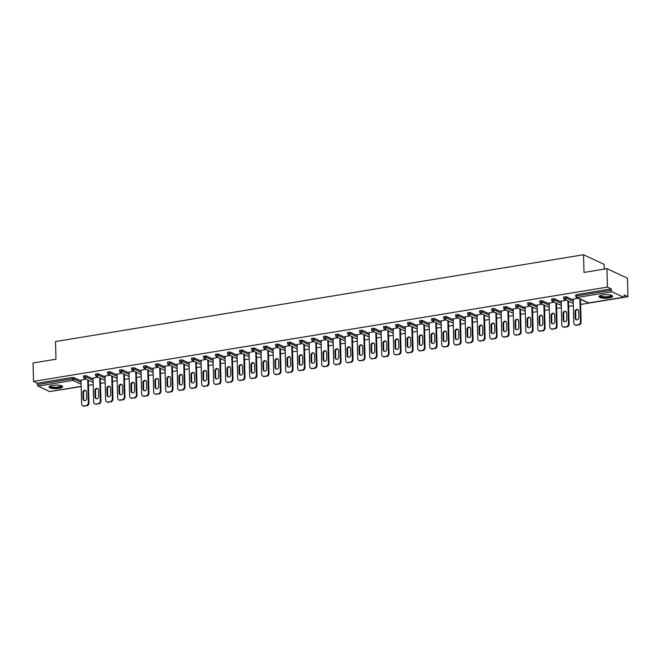 <?xml version="1.0" encoding="UTF-8"?>
<svg xmlns="http://www.w3.org/2000/svg" width="661" height="661" viewBox="0 0 661 661"><rect width="100%" height="100%" fill="white"/><g stroke="black" fill="none" stroke-linecap="round" stroke-linejoin="round"><path stroke-width="0.99" d="M59.003 388.362A6.808 1.785 178.5 0 0 62.597 386.693A6.808 1.785 178.5 0 0 52.591 385.371A6.808 1.785 178.5 0 0 48.988 387.049A6.808 1.785 178.5 0 0 59.003 388.362M609.029 297.954A6.808 1.785 178.5 0 0 612.623 296.277A6.808 1.785 178.5 0 0 602.617 294.963A6.808 1.785 178.5 0 0 599.023 296.632A6.808 1.785 178.5 0 0 609.029 297.954M604.195 269.11L604.071 264.342L583.539 254.749L55.516 341.547L55.978 359.22L33.05 362.988L33.529 381.422L607.418 287.089L606.93 268.655L627.471 278.248L627.95 296.682L624.108 294.889L624.149 296.235A1.305 0.587 80.7 0 1 623.744 297.243L588.885 302.969A1.305 0.587 80.7 0 0 589.042 302.887M53.855 390.915L81.179 386.561M88.483 385.355L93.184 384.586M100.48 383.388L105.19 382.612M112.486 381.414L117.187 380.637M124.491 379.439L129.192 378.662M136.496 377.464L141.198 376.696M148.502 375.489L153.203 374.721M160.499 373.523L165.209 372.746M172.504 371.548L177.214 370.771M184.51 369.573L189.211 368.797M196.515 367.599L201.217 366.83M208.521 365.624L213.222 364.855M220.526 363.657L225.227 362.881M232.523 361.683L237.233 360.906M244.529 359.708L249.238 358.931M256.534 357.733L261.235 356.965M268.54 355.758L273.241 354.99M280.545 353.792L285.246 353.015M292.55 351.817L297.252 351.041M304.547 349.843L309.257 349.066M316.553 347.868L321.254 347.099M328.558 345.893L333.26 345.125M340.564 343.918L345.265 343.15M352.569 341.952L357.271 341.175M364.575 339.977L369.276 339.2M376.572 338.002L381.281 337.226M388.577 336.028L393.278 335.259M400.583 334.053L405.284 333.284M412.588 332.086L417.289 331.31M424.593 330.112L429.295 329.335M436.591 328.137L441.3 327.36M448.596 326.162L453.306 325.394M460.601 324.187L465.303 323.419M472.607 322.221L477.308 321.444M484.612 320.246L489.314 319.47M496.618 318.272L501.319 317.495M508.615 316.297L513.324 315.528M520.62 314.322L525.33 313.554M532.626 312.356L537.327 311.579M544.631 310.381L549.332 309.604M556.636 308.406L561.338 307.629M568.642 306.431L573.343 305.663M580.639 304.457L627.95 296.682M575.855 295.095L576.4 294.616L576.433 295.963L611.293 290.237A1.305 0.587 80.7 0 0 611.937 291.782L623.563 297.21A1.305 0.587 80.7 0 0 623.744 297.243M576.4 294.616L611.251 288.89L607.418 287.089M611.293 290.237L611.251 288.89M50.021 391.486A1.305 0.587 -99.3 0 1 49.856 391.568A1.305 0.587 -99.3 0 1 49.682 391.543L38.057 386.115A1.305 0.587 -99.3 0 1 37.404 384.562L37.371 383.215L33.529 381.422M583.539 254.749L584.002 272.431L606.93 268.655M578.119 298.194L573.17 299.21M37.371 383.215L72.231 377.489L73.999 377.588L81.03 380.868M83.699 375.993L86.004 375.613L93.036 378.893M95.696 374.019L98.01 373.639L105.041 376.919M107.702 372.044L110.015 371.664L117.038 374.952M119.707 370.069L122.021 369.697L129.044 372.978M131.713 368.103L134.018 367.723L141.049 371.003M143.718 366.128L146.023 365.748L153.055 369.028M155.723 364.153L158.029 363.773L165.06 367.053M167.72 362.178L170.034 361.798L177.065 365.087M179.726 360.204L182.039 359.824L189.063 363.112M191.731 358.237L194.037 357.857L201.068 361.137M203.737 356.262L206.042 355.882L213.073 359.163M215.742 354.288L218.047 353.908L225.079 357.188M227.748 352.313L230.053 351.933L237.084 355.221M239.745 350.338L242.058 349.958L249.081 353.247M251.75 348.372L254.064 347.992L261.087 351.272M263.756 346.397L266.061 346.017L273.092 349.297M275.761 344.422L278.066 344.042L285.098 347.322M287.766 342.448L290.072 342.067L297.103 345.356M299.772 340.473L302.077 340.093L309.108 343.381M311.769 338.506L314.082 338.126L321.106 341.406M323.774 336.532L326.088 336.152L333.111 339.432M335.78 334.557L338.085 334.177L345.116 337.457M347.785 332.582L350.09 332.202L357.122 335.482M359.791 330.607L362.096 330.227L369.127 333.516M371.788 328.633L374.101 328.261L381.133 331.541M383.793 326.666L386.107 326.286L393.13 329.566M395.799 324.691L398.112 324.311L405.135 327.592M407.804 322.717L410.109 322.337L417.141 325.617M419.809 320.742L422.115 320.362L429.146 323.65M431.815 318.767L434.12 318.395L441.151 321.676M443.812 316.801L446.125 316.421L453.157 319.701M455.817 314.826L458.131 314.446L465.154 317.726M467.823 312.851L470.128 312.471L477.159 315.751M479.828 310.877L482.133 310.496L489.165 313.785M491.834 308.902L494.139 308.522L501.17 311.81M503.839 306.935L506.144 306.555L513.176 309.835M515.836 304.961L518.15 304.581L525.173 307.861M527.842 302.986L530.155 302.606L537.178 305.886M539.847 301.011L542.152 300.631L549.184 303.92M551.852 299.036L554.158 298.656L561.189 301.945M563.858 297.07L566.163 296.69L573.194 299.97M566.122 300.168L561.172 301.176M554.116 302.143L549.167 303.151M542.111 304.118L537.162 305.126M530.105 306.093L525.156 307.101M518.1 308.059L513.151 309.075M506.095 310.034L501.145 311.05M494.098 312.009L489.148 313.017M482.092 313.983L477.143 314.991M470.087 315.958L465.137 316.966M458.081 317.924L453.132 318.941M446.076 319.899L441.127 320.916M434.07 321.874L429.121 322.882M422.073 323.849L417.124 324.857M410.068 325.823L405.119 326.831M398.062 327.79L393.113 328.806M386.057 329.765L381.108 330.781M374.052 331.739L369.102 332.747M362.054 333.714L357.105 334.722M350.049 335.689L345.1 336.697M338.044 337.655L333.094 338.672M326.038 339.63L321.089 340.646M314.033 341.605L309.084 342.613M302.027 343.58L297.078 344.588M290.03 345.554L285.081 346.562M278.025 347.521L273.076 348.537M266.019 349.495L261.07 350.512M254.014 351.47L249.065 352.478M242.009 353.445L237.059 354.453M230.003 355.42L225.054 356.428M218.006 357.394L213.057 358.402M206.001 359.361L201.051 360.377M193.995 361.336L189.046 362.352M181.99 363.31L177.041 364.318M169.984 365.285L165.035 366.293M157.979 367.26L153.03 368.268M145.982 369.226L141.033 370.243M133.976 371.201L129.027 372.217M121.971 373.176L117.022 374.184M109.966 375.151L105.016 376.159M97.96 377.125L93.011 378.133M85.963 379.092L81.014 380.108M578.243 324.716L576.169 325.063L578.243 324.716A2.619 2.239 -65 0 0 580.49 321.816L579.887 299.02M576.169 325.063A2.619 2.239 -65 0 1 573.789 322.915L573.17 299.012M578.656 311A2.049 1.752 -65 0 0 575.045 311.595L575.21 318.156A2.049 1.752 -65 0 0 578.829 317.561L578.656 311M580.49 321.816L581.102 322.105L580.507 299.309M581.102 322.105A2.619 2.239 115 0 1 578.862 325.005M576.78 325.352A2.619 2.239 115 0 1 575.607 325.195L574.996 324.906M578.011 309.621A2.049 1.752 -65 0 0 575.657 311.885L575.83 318.445A2.049 1.752 -65 0 0 576.483 319.825M566.246 326.691L564.163 327.038L566.246 326.691A2.619 2.239 -65 0 0 568.485 323.791L567.89 300.995M564.163 327.038A2.619 2.239 -65 0 1 561.792 324.89L561.164 300.986M566.659 312.975A2.049 1.752 -65 0 0 563.04 313.57L563.213 320.131A2.049 1.752 -65 0 0 566.824 319.536L566.659 312.975M568.485 323.791L569.096 324.072L568.501 301.284M569.096 324.072A2.619 2.239 115 0 1 566.857 326.98M564.783 327.319A2.619 2.239 115 0 1 563.61 327.17L562.99 326.881M566.006 311.587A2.049 1.752 -65 0 0 563.651 313.851L563.825 320.42A2.049 1.752 -65 0 0 564.477 321.8M554.24 328.666L552.158 329.004L554.24 328.666A2.619 2.239 -65 0 0 556.479 325.757L555.884 302.969M552.158 329.004A2.619 2.239 -65 0 1 549.787 326.865L549.159 302.953M554.653 314.942A2.049 1.752 -65 0 0 551.034 315.537L551.208 322.105A2.049 1.752 -65 0 0 554.827 321.51L554.653 314.942M556.479 325.757L557.099 326.047L556.496 303.259M557.099 326.047A2.619 2.239 115 0 1 554.852 328.955M552.778 329.294A2.619 2.239 115 0 1 551.605 329.145L550.985 328.856M554.001 313.562A2.049 1.752 -65 0 0 551.654 315.826L551.819 322.394A2.049 1.752 -65 0 0 552.472 323.774M542.235 330.64L540.153 330.979L542.235 330.64A2.619 2.239 -65 0 0 544.474 327.732L543.879 304.944M540.153 330.979A2.619 2.239 -65 0 1 537.781 328.831L537.153 304.928M542.648 316.916A2.049 1.752 -65 0 0 539.029 317.511L539.202 324.08A2.049 1.752 -65 0 0 542.821 323.485L542.648 316.916M544.474 327.732L545.094 328.021L544.499 305.233M545.094 328.021A2.619 2.239 115 0 1 542.846 330.93M540.772 331.268A2.619 2.239 115 0 1 539.599 331.111L538.979 330.83M541.995 315.537A2.049 1.752 -65 0 0 539.649 317.801L539.822 324.369A2.049 1.752 -65 0 0 540.467 325.749M530.229 332.615L528.156 332.954L530.229 332.615A2.619 2.239 -65 0 0 532.469 329.707L531.874 306.919M528.156 332.954A2.619 2.239 -65 0 1 525.776 330.806L525.148 306.902M530.643 318.891A2.049 1.752 -65 0 0 527.024 319.486L527.197 326.055A2.049 1.752 -65 0 0 530.816 325.46L530.643 318.891M532.469 329.707L533.088 329.996L532.493 307.2M533.088 329.996A2.619 2.239 115 0 1 530.849 332.896M528.767 333.243A2.619 2.239 115 0 1 527.594 333.086L526.982 332.797M529.998 317.511A2.049 1.752 -65 0 0 527.643 319.775L527.817 326.336A2.049 1.752 -65 0 0 528.461 327.724M518.224 334.582L516.15 334.929L518.224 334.582A2.619 2.239 -65 0 0 520.471 331.682L519.868 308.885M516.15 334.929A2.619 2.239 -65 0 1 513.771 332.78L513.151 308.877M518.637 320.866A2.049 1.752 -65 0 0 515.026 321.461L515.192 328.021A2.049 1.752 -65 0 0 518.811 327.426L518.637 320.866M520.471 331.682L521.083 331.971L520.488 309.174M521.083 331.971A2.619 2.239 115 0 1 518.844 334.871M516.762 335.218A2.619 2.239 115 0 1 515.588 335.061L514.977 334.772M517.993 319.486A2.049 1.752 -65 0 0 515.638 321.75L515.811 328.31A2.049 1.752 -65 0 0 516.456 329.69M611.607 295.376A5.891 1.545 -1.5 0 1 611.689 295.69A5.891 1.545 -1.5 0 1 605.608 297.334A5.891 1.545 -1.5 0 1 599.924 295.88A5.891 1.545 -1.5 0 1 599.99 295.682M611.243 295.277A5.453 1.429 178.5 0 0 611.243 295.244A5.453 1.429 178.5 0 1 605.773 296.797A5.453 1.429 178.5 0 1 600.345 295.533M599.155 296.268A6.759 1.776 178.5 0 0 605.856 297.557A6.759 1.776 178.5 0 0 612.474 295.913M61.58 385.784A5.891 1.545 -1.5 0 1 61.663 386.107A5.891 1.545 -1.5 0 1 55.582 387.743A5.891 1.545 -1.5 0 1 49.897 386.288A5.891 1.545 -1.5 0 1 49.963 386.09M50.319 385.941A5.453 1.429 178.5 0 0 55.747 387.206A5.453 1.429 178.5 0 0 61.217 385.685A5.453 1.429 178.5 0 0 61.217 385.66M49.129 386.677A6.759 1.776 178.5 0 0 55.821 387.966A6.759 1.776 178.5 0 0 62.44 386.33M506.219 336.556L504.145 336.903L506.219 336.556A2.619 2.239 -65 0 0 508.466 333.656L507.871 310.86M504.145 336.903A2.619 2.239 -65 0 1 501.773 334.755L501.145 310.852M506.632 322.841A2.049 1.752 -65 0 0 503.021 323.436L503.195 329.996A2.049 1.752 -65 0 0 506.805 329.401L506.632 322.841M508.466 333.656L509.077 333.945L508.483 311.149M509.077 333.945A2.619 2.239 115 0 1 506.838 336.846M504.756 337.184A2.619 2.239 115 0 1 503.583 337.036L502.971 336.746M505.987 321.461A2.049 1.752 -65 0 0 503.632 323.716L503.806 330.285A2.049 1.752 -65 0 0 504.459 331.665M494.221 338.531L492.139 338.87L494.221 338.531A2.619 2.239 -65 0 0 496.461 335.623L495.866 312.835M492.139 338.87A2.619 2.239 -65 0 1 489.768 336.73L489.14 312.827M494.635 324.807A2.049 1.752 -65 0 0 491.016 325.402L491.189 331.971A2.049 1.752 -65 0 0 494.8 331.376L494.635 324.807M496.461 335.623L497.08 335.912L496.477 313.124M497.08 335.912A2.619 2.239 115 0 1 494.833 338.82M492.759 339.159A2.619 2.239 115 0 1 491.586 339.01L490.966 338.721M493.982 323.427A2.049 1.752 -65 0 0 491.627 325.691L491.801 332.26A2.049 1.752 -65 0 0 492.453 333.64M482.216 340.506L480.134 340.845L482.216 340.506A2.619 2.239 -65 0 0 484.455 337.597L483.86 314.81M480.134 340.845A2.619 2.239 -65 0 1 477.763 338.696L477.135 314.793M482.629 326.782A2.049 1.752 -65 0 0 479.01 327.377L479.184 333.945A2.049 1.752 -65 0 0 482.803 333.351L482.629 326.782M484.455 337.597L485.075 337.887L484.472 315.099M485.075 337.887A2.619 2.239 115 0 1 482.827 340.795M480.754 341.134A2.619 2.239 115 0 1 479.58 340.977L478.961 340.696M481.976 325.402A2.049 1.752 -65 0 0 479.63 327.666L479.795 334.235A2.049 1.752 -65 0 0 480.448 335.614M470.211 342.481L468.128 342.819L470.211 342.481A2.619 2.239 -65 0 0 472.45 339.572L471.855 316.784M468.128 342.819A2.619 2.239 -65 0 1 465.757 340.671L465.129 316.768M470.624 328.757A2.049 1.752 -65 0 0 467.005 329.352L467.178 335.92A2.049 1.752 -65 0 0 470.797 335.325L470.624 328.757M472.45 339.572L473.069 339.861L472.475 317.065M473.069 339.861A2.619 2.239 115 0 1 470.822 342.762M468.748 343.109A2.619 2.239 115 0 1 467.575 342.952L466.955 342.662M469.971 327.377A2.049 1.752 -65 0 0 467.624 329.641L467.798 336.201A2.049 1.752 -65 0 0 468.442 337.589M458.205 344.447L456.131 344.794L458.205 344.447A2.619 2.239 -65 0 0 460.444 341.547L459.849 318.751M456.131 344.794A2.619 2.239 -65 0 1 453.752 342.646L453.124 318.742M458.618 330.731A2.049 1.752 -65 0 0 454.999 331.326L455.173 337.887A2.049 1.752 -65 0 0 458.792 337.3L458.618 330.731M460.444 341.547L461.064 341.836L460.469 319.04M461.064 341.836A2.619 2.239 115 0 1 458.825 344.736M456.743 345.083A2.619 2.239 115 0 1 455.569 344.926L454.958 344.637M457.974 329.352A2.049 1.752 -65 0 0 455.619 331.615L455.793 338.176A2.049 1.752 -65 0 0 456.437 339.556M446.2 346.422L444.126 346.769L446.2 346.422A2.619 2.239 -65 0 0 448.447 343.522L447.844 320.725M444.126 346.769A2.619 2.239 -65 0 1 441.746 344.621L441.127 320.717M446.613 332.706A2.049 1.752 -65 0 0 443.002 333.301L443.167 339.861A2.049 1.752 -65 0 0 446.786 339.267L446.613 332.706M448.447 343.522L449.059 343.811L448.464 321.015M449.059 343.811A2.619 2.239 115 0 1 446.819 346.711M444.737 347.05A2.619 2.239 115 0 1 443.564 346.901L442.953 346.612M445.968 331.326A2.049 1.752 -65 0 0 443.614 333.582L443.787 340.151A2.049 1.752 -65 0 0 444.44 341.53M434.194 348.397L432.12 348.735L434.194 348.397A2.619 2.239 -65 0 0 436.442 345.496L435.847 322.7M432.12 348.735A2.619 2.239 -65 0 1 429.749 346.595L429.121 322.692M434.608 334.681A2.049 1.752 -65 0 0 430.997 335.267L431.17 341.836A2.049 1.752 -65 0 0 434.781 341.241L434.608 334.681M436.442 345.496L437.053 345.777L436.458 322.989M437.053 345.777A2.619 2.239 115 0 1 434.814 348.686M432.74 349.025A2.619 2.239 115 0 1 431.559 348.876L430.947 348.587M433.963 333.293A2.049 1.752 -65 0 0 431.608 335.557L431.782 342.125A2.049 1.752 -65 0 0 432.434 343.505M422.197 350.371L420.115 350.71L422.197 350.371A2.619 2.239 -65 0 0 424.436 347.463L423.841 324.675M420.115 350.71A2.619 2.239 -65 0 1 417.744 348.57L417.116 324.658M422.61 336.647A2.049 1.752 -65 0 0 418.991 337.242L419.165 343.811A2.049 1.752 -65 0 0 422.776 343.216L422.61 336.647M424.436 347.463L425.056 347.752L424.453 324.964M425.056 347.752A2.619 2.239 115 0 1 422.809 350.661M420.735 350.999A2.619 2.239 115 0 1 419.561 350.842L418.942 350.561M421.958 335.267A2.049 1.752 -65 0 0 419.611 337.531L419.776 344.1A2.049 1.752 -65 0 0 420.429 345.48M410.192 352.346L408.11 352.685L410.192 352.346A2.619 2.239 -65 0 0 412.431 349.438L411.836 326.65M408.11 352.685A2.619 2.239 -65 0 1 405.738 350.537L405.11 326.633M410.605 338.622A2.049 1.752 -65 0 0 406.986 339.217L407.159 345.786A2.049 1.752 -65 0 0 410.778 345.191L410.605 338.622M412.431 349.438L413.051 349.727L412.447 326.931M413.051 349.727A2.619 2.239 115 0 1 410.803 352.635M408.729 352.974A2.619 2.239 115 0 1 407.556 352.817L406.936 352.528M409.952 337.242A2.049 1.752 -65 0 0 407.606 339.506L407.771 346.075A2.049 1.752 -65 0 0 408.424 347.455M398.186 354.313L396.113 354.66L398.186 354.313A2.619 2.239 -65 0 0 400.426 351.412L399.831 328.616M396.113 354.66A2.619 2.239 -65 0 1 393.733 352.511L393.105 328.608M398.6 340.597A2.049 1.752 -65 0 0 394.981 341.192L395.154 347.76A2.049 1.752 -65 0 0 398.773 347.165L398.6 340.597M400.426 351.412L401.045 351.702L400.45 328.905M401.045 351.702A2.619 2.239 115 0 1 398.806 354.602M396.724 354.949A2.619 2.239 115 0 1 395.551 354.792L394.931 354.503M397.947 339.217A2.049 1.752 -65 0 0 395.6 341.481L395.774 348.041A2.049 1.752 -65 0 0 396.418 349.429M386.181 356.287L384.107 356.634L386.181 356.287A2.619 2.239 -65 0 0 388.428 353.387L387.825 330.591M384.107 356.634A2.619 2.239 -65 0 1 381.728 354.486L381.108 330.583M386.594 342.572A2.049 1.752 -65 0 0 382.975 343.166L383.149 349.727A2.049 1.752 -65 0 0 386.768 349.132L386.594 342.572M388.428 353.387L389.04 353.676L388.445 330.88M389.04 353.676A2.619 2.239 115 0 1 386.801 356.576M384.719 356.915A2.619 2.239 115 0 1 383.545 356.766L382.934 356.477M385.95 341.192A2.049 1.752 -65 0 0 383.595 343.456L383.768 350.016A2.049 1.752 -65 0 0 384.413 351.396M374.176 358.262L372.102 358.601L374.176 358.262A2.619 2.239 -65 0 0 376.423 355.362L375.82 332.566M372.102 358.601A2.619 2.239 -65 0 1 369.722 356.461L369.102 332.557M374.589 344.546A2.049 1.752 -65 0 0 370.978 345.141L371.143 351.702A2.049 1.752 -65 0 0 374.762 351.107L374.589 344.546M376.423 355.362L377.034 355.643L376.44 332.855M377.034 355.643A2.619 2.239 115 0 1 374.795 358.551M372.713 358.89A2.619 2.239 115 0 1 371.54 358.741L370.928 358.452M373.944 343.158A2.049 1.752 -65 0 0 371.589 345.422L371.763 351.991A2.049 1.752 -65 0 0 372.416 353.371M362.17 360.237L360.096 360.575L362.17 360.237A2.619 2.239 -65 0 0 364.418 357.328L363.823 334.54M360.096 360.575A2.619 2.239 -65 0 1 357.725 358.436L357.097 334.524M362.592 346.513A2.049 1.752 -65 0 0 358.973 347.108L359.146 353.676A2.049 1.752 -65 0 0 362.757 353.081L362.592 346.513M364.418 357.328L365.029 357.618L364.434 334.83M365.029 357.618A2.619 2.239 115 0 1 362.79 360.526M360.716 360.865A2.619 2.239 115 0 1 359.543 360.708L358.923 360.427M361.939 345.133A2.049 1.752 -65 0 0 359.584 347.397L359.758 353.966A2.049 1.752 -65 0 0 360.41 355.345M350.173 362.211L348.091 362.55L350.173 362.211A2.619 2.239 -65 0 0 352.412 359.303L351.817 336.515M348.091 362.55A2.619 2.239 -65 0 1 345.72 360.402L345.092 336.499M350.586 348.487A2.049 1.752 -65 0 0 346.967 349.082L347.141 355.651A2.049 1.752 -65 0 0 350.76 355.056L350.586 348.487M352.412 359.303L353.032 359.592L352.429 336.796M353.032 359.592A2.619 2.239 115 0 1 350.784 362.501M348.711 362.839A2.619 2.239 115 0 1 347.537 362.682L346.918 362.393M349.933 347.108A2.049 1.752 -65 0 0 347.587 349.372L347.752 355.94A2.049 1.752 -65 0 0 348.405 357.32M338.168 364.186L336.085 364.525L338.168 364.186A2.619 2.239 -65 0 0 340.407 361.278L339.812 338.482M336.085 364.525A2.619 2.239 -65 0 1 333.714 362.377L333.086 338.473M338.581 350.462A2.049 1.752 -65 0 0 334.962 351.057L335.135 357.626A2.049 1.752 -65 0 0 338.754 357.031L338.581 350.462M340.407 361.278L341.026 361.567L340.432 338.771M341.026 361.567A2.619 2.239 115 0 1 338.779 364.467M336.705 364.814A2.619 2.239 115 0 1 335.532 364.657L334.912 364.368M337.928 349.082A2.049 1.752 -65 0 0 335.581 351.346L335.755 357.907A2.049 1.752 -65 0 0 336.399 359.295M326.162 366.153L324.088 366.5L326.162 366.153A2.619 2.239 -65 0 0 328.401 363.253L327.806 340.456M324.088 366.5A2.619 2.239 -65 0 1 321.709 364.351L321.081 340.448M326.575 352.437A2.049 1.752 -65 0 0 322.956 353.032L323.13 359.592A2.049 1.752 -65 0 0 326.749 358.997L326.575 352.437M328.401 363.253L329.021 363.542L328.426 340.745M329.021 363.542A2.619 2.239 115 0 1 326.782 366.442M324.7 366.781A2.619 2.239 115 0 1 323.526 366.632L322.915 366.343M325.923 351.057A2.049 1.752 -65 0 0 323.576 353.321L323.75 359.881A2.049 1.752 -65 0 0 324.394 361.261M314.157 368.127L312.083 368.466L314.157 368.127A2.619 2.239 -65 0 0 316.404 365.227L315.801 342.431M312.083 368.466A2.619 2.239 -65 0 1 309.703 366.326L309.084 342.423M314.57 354.412A2.049 1.752 -65 0 0 310.959 355.007L311.124 361.567A2.049 1.752 -65 0 0 314.743 360.972L314.57 354.412M316.404 365.227L317.016 365.508L316.421 342.72M317.016 365.508A2.619 2.239 115 0 1 314.776 368.417M312.694 368.755A2.619 2.239 115 0 1 311.521 368.607L310.91 368.317M313.925 353.024A2.049 1.752 -65 0 0 311.571 355.288L311.744 361.856A2.049 1.752 -65 0 0 312.389 363.236M302.151 370.102L300.077 370.441L302.151 370.102A2.619 2.239 -65 0 0 304.399 367.194L303.804 344.406M300.077 370.441A2.619 2.239 -65 0 1 297.706 368.301L297.078 344.389M302.564 356.378A2.049 1.752 -65 0 0 298.954 356.973L299.119 363.542A2.049 1.752 -65 0 0 302.738 362.947L302.564 356.378M304.399 367.194L305.01 367.483L304.415 344.695M305.01 367.483A2.619 2.239 115 0 1 302.771 370.391M300.689 370.73A2.619 2.239 115 0 1 299.516 370.581L298.904 370.292M301.92 354.998A2.049 1.752 -65 0 0 299.565 357.262L299.739 363.831A2.049 1.752 -65 0 0 300.391 365.211M290.154 372.077L288.072 372.416L290.154 372.077A2.619 2.239 -65 0 0 292.393 369.169L291.798 346.381M288.072 372.416A2.619 2.239 -65 0 1 285.701 370.267L285.073 346.364M290.567 358.353A2.049 1.752 -65 0 0 286.948 358.948L287.122 365.516A2.049 1.752 -65 0 0 290.733 364.922L290.567 358.353M292.393 369.169L293.005 369.458L292.41 346.661M293.005 369.458A2.619 2.239 115 0 1 290.766 372.366M288.692 372.705A2.619 2.239 115 0 1 287.518 372.548L286.899 372.267M289.915 356.973A2.049 1.752 -65 0 0 287.56 359.237L287.733 365.806A2.049 1.752 -65 0 0 288.386 367.185M278.149 374.052L276.067 374.39L278.149 374.052A2.619 2.239 -65 0 0 280.388 371.143L279.793 348.347M276.067 374.39A2.619 2.239 -65 0 1 273.695 372.242L273.067 348.339M278.562 360.328A2.049 1.752 -65 0 0 274.943 360.923L275.116 367.491A2.049 1.752 -65 0 0 278.735 366.896L278.562 360.328M280.388 371.143L281.008 371.432L280.404 348.636M281.008 371.432A2.619 2.239 115 0 1 278.76 374.333M276.686 374.68A2.619 2.239 115 0 1 275.513 374.523L274.893 374.233M277.909 358.948A2.049 1.752 -65 0 0 275.563 361.212L275.728 367.772A2.049 1.752 -65 0 0 276.381 369.16M266.143 376.018L264.061 376.365L266.143 376.018A2.619 2.239 -65 0 0 268.383 373.118L267.788 350.322M264.061 376.365A2.619 2.239 -65 0 1 261.69 374.217L261.062 350.313M266.557 362.302A2.049 1.752 -65 0 0 262.938 362.897L263.111 369.458A2.049 1.752 -65 0 0 266.73 368.863L266.557 362.302M268.383 373.118L269.002 373.407L268.407 350.611M269.002 373.407A2.619 2.239 115 0 1 266.755 376.307M264.681 376.654A2.619 2.239 115 0 1 263.508 376.497L262.888 376.208M265.904 360.923A2.049 1.752 -65 0 0 263.557 363.186L263.731 369.747A2.049 1.752 -65 0 0 264.375 371.127M254.138 377.993L252.064 378.34L254.138 377.993A2.619 2.239 -65 0 0 256.377 375.093L255.782 352.296M252.064 378.34A2.619 2.239 -65 0 1 249.684 376.192L249.057 352.288M254.551 364.277A2.049 1.752 -65 0 0 250.932 364.872L251.106 371.432A2.049 1.752 -65 0 0 254.725 370.838L254.551 364.277M256.377 375.093L256.997 375.374L256.402 352.586M256.997 375.374A2.619 2.239 115 0 1 254.758 378.282M252.676 378.621A2.619 2.239 115 0 1 251.502 378.472L250.891 378.183M253.907 362.889A2.049 1.752 -65 0 0 251.552 365.153L251.725 371.722A2.049 1.752 -65 0 0 252.37 373.101M242.133 379.968L240.059 380.306L242.133 379.968A2.619 2.239 -65 0 0 244.38 377.059L243.777 354.271M240.059 380.306A2.619 2.239 -65 0 1 237.679 378.166L237.059 354.255M242.546 366.244A2.049 1.752 -65 0 0 238.935 366.838L239.1 373.407A2.049 1.752 -65 0 0 242.719 372.812L242.546 366.244M244.38 377.059L244.991 377.348L244.396 354.56M244.991 377.348A2.619 2.239 115 0 1 242.752 380.257M240.67 380.596A2.619 2.239 115 0 1 239.497 380.447L238.885 380.158M241.901 364.864A2.049 1.752 -65 0 0 239.546 367.128L239.72 373.696A2.049 1.752 -65 0 0 240.364 375.076M230.127 381.942L228.053 382.281L230.127 381.942A2.619 2.239 -65 0 0 232.375 379.034L231.78 356.246M228.053 382.281A2.619 2.239 -65 0 1 225.682 380.133L225.054 356.229M230.54 368.218A2.049 1.752 -65 0 0 226.93 368.813L227.103 375.382A2.049 1.752 -65 0 0 230.714 374.787L230.54 368.218M232.375 379.034L232.986 379.323L232.391 356.535M232.986 379.323A2.619 2.239 115 0 1 230.747 382.232M228.673 382.57A2.619 2.239 115 0 1 227.491 382.413L226.88 382.132M229.896 366.838A2.049 1.752 -65 0 0 227.541 369.102L227.715 375.671A2.049 1.752 -65 0 0 228.367 377.051M218.13 383.917L216.048 384.256L218.13 383.917A2.619 2.239 -65 0 0 220.369 381.009L219.774 358.221M216.048 384.256A2.619 2.239 -65 0 1 213.677 382.108L213.049 358.204M218.543 370.193A2.049 1.752 -65 0 0 214.924 370.788L215.098 377.357A2.049 1.752 -65 0 0 218.708 376.762L218.543 370.193M220.369 381.009L220.989 381.298L220.386 358.502M220.989 381.298A2.619 2.239 115 0 1 218.741 384.198M216.668 384.545A2.619 2.239 115 0 1 215.494 384.388L214.875 384.099M217.89 368.813A2.049 1.752 -65 0 0 215.536 371.077L215.709 377.638A2.049 1.752 -65 0 0 216.362 379.026M206.125 385.884L204.042 386.231L206.125 385.884A2.619 2.239 -65 0 0 208.364 382.983L207.769 360.187M204.042 386.231A2.619 2.239 -65 0 1 201.671 384.082L201.043 360.179M206.538 372.168A2.049 1.752 -65 0 0 202.919 372.763L203.092 379.323A2.049 1.752 -65 0 0 206.711 378.728L206.538 372.168M208.364 382.983L208.983 383.273L208.38 360.476M208.983 383.273A2.619 2.239 115 0 1 206.736 386.173M204.662 386.52A2.619 2.239 115 0 1 203.489 386.363L202.869 386.074M205.885 370.788A2.049 1.752 -65 0 0 203.538 373.052L203.704 379.612A2.049 1.752 -65 0 0 204.356 380.992M194.119 387.858L192.037 388.205L194.119 387.858A2.619 2.239 -65 0 0 196.358 384.958L195.763 362.162M192.037 388.205A2.619 2.239 -65 0 1 189.666 386.057L189.038 362.154M194.532 374.143A2.049 1.752 -65 0 0 190.913 374.737L191.087 381.298A2.049 1.752 -65 0 0 194.706 380.703L194.532 374.143M196.358 384.958L196.978 385.239L196.383 362.451M196.978 385.239A2.619 2.239 115 0 1 194.731 388.147M192.657 388.486A2.619 2.239 115 0 1 191.483 388.338L190.864 388.048M193.88 372.754A2.049 1.752 -65 0 0 191.533 375.018L191.707 381.587A2.049 1.752 -65 0 0 192.351 382.967M182.114 389.833L180.04 390.172L182.114 389.833A2.619 2.239 -65 0 0 184.353 386.925L183.758 364.137M180.04 390.172A2.619 2.239 -65 0 1 177.66 388.032L177.032 364.128M182.527 376.109A2.049 1.752 -65 0 0 178.908 376.704L179.081 383.273A2.049 1.752 -65 0 0 182.7 382.678L182.527 376.109M184.353 386.925L184.973 387.214L184.378 364.426M184.973 387.214A2.619 2.239 115 0 1 182.733 390.122M180.651 390.461A2.619 2.239 115 0 1 179.478 390.312L178.867 390.023M181.882 374.729A2.049 1.752 -65 0 0 179.528 376.993L179.701 383.562A2.049 1.752 -65 0 0 180.346 384.942M170.108 391.808L168.034 392.147L170.108 391.808A2.619 2.239 -65 0 0 172.356 388.899L171.753 366.111M168.034 392.147A2.619 2.239 -65 0 1 165.655 389.998L165.035 366.095M170.521 378.084A2.049 1.752 -65 0 0 166.911 378.679L167.076 385.247A2.049 1.752 -65 0 0 170.695 384.652L170.521 378.084M172.356 388.899L172.967 389.189L172.372 366.401M172.967 389.189A2.619 2.239 115 0 1 170.728 392.097M168.646 392.436A2.619 2.239 115 0 1 167.473 392.279L166.861 391.998M169.877 376.704A2.049 1.752 -65 0 0 167.522 378.968L167.696 385.537A2.049 1.752 -65 0 0 168.348 386.916M158.103 393.782L156.029 394.121L158.103 393.782A2.619 2.239 -65 0 0 160.35 390.874L159.755 368.086M156.029 394.121A2.619 2.239 -65 0 1 153.658 391.973L153.03 368.07M158.516 380.058A2.049 1.752 -65 0 0 154.905 380.653L155.079 387.222A2.049 1.752 -65 0 0 158.69 386.627L158.516 380.058M160.35 390.874L160.962 391.163L160.367 368.367M160.962 391.163A2.619 2.239 115 0 1 158.723 394.063M156.649 394.41A2.619 2.239 115 0 1 155.475 394.253L154.856 393.964M157.872 378.679A2.049 1.752 -65 0 0 155.517 380.943L155.69 387.503A2.049 1.752 -65 0 0 156.343 388.891M146.106 395.749L144.024 396.096L146.106 395.749A2.619 2.239 -65 0 0 148.345 392.849L147.75 370.053M144.024 396.096A2.619 2.239 -65 0 1 141.652 393.948L141.024 370.044M146.519 382.033A2.049 1.752 -65 0 0 142.9 382.628L143.073 389.189A2.049 1.752 -65 0 0 146.684 388.602L146.519 382.033M148.345 392.849L148.965 393.138L148.361 370.342M148.965 393.138A2.619 2.239 115 0 1 146.717 396.038M144.643 396.385A2.619 2.239 115 0 1 143.47 396.228L142.85 395.939M145.866 380.653A2.049 1.752 -65 0 0 143.52 382.917L143.685 389.478A2.049 1.752 -65 0 0 144.338 390.858M134.1 397.724L132.018 398.071L134.1 397.724A2.619 2.239 -65 0 0 136.34 394.824L135.745 372.027M132.018 398.071A2.619 2.239 -65 0 1 129.647 395.922L129.019 372.019M134.514 384.008A2.049 1.752 -65 0 0 130.895 384.603L131.068 391.163A2.049 1.752 -65 0 0 134.687 390.568L134.514 384.008M136.34 394.824L136.959 395.113L136.364 372.317M136.959 395.113A2.619 2.239 115 0 1 134.712 398.013M132.638 398.352A2.619 2.239 115 0 1 131.465 398.203L130.845 397.914M133.861 382.628A2.049 1.752 -65 0 0 131.514 384.884L131.688 391.452A2.049 1.752 -65 0 0 132.332 392.832M122.095 399.698L120.021 400.037L122.095 399.698A2.619 2.239 -65 0 0 124.334 396.798L123.739 374.002M120.021 400.037A2.619 2.239 -65 0 1 117.641 397.897L117.014 373.994M122.508 385.983A2.049 1.752 -65 0 0 118.889 386.569L119.063 393.138A2.049 1.752 -65 0 0 122.682 392.543L122.508 385.983M124.334 396.798L124.954 397.079L124.359 374.291M124.954 397.079A2.619 2.239 115 0 1 122.715 399.988M120.633 400.326A2.619 2.239 115 0 1 119.459 400.178L118.84 399.888M121.855 384.595A2.049 1.752 -65 0 0 119.509 386.859L119.682 393.427A2.049 1.752 -65 0 0 120.327 394.807M110.09 401.673L108.016 402.012L110.09 401.673A2.619 2.239 -65 0 0 112.337 398.765L111.734 375.977M108.016 402.012A2.619 2.239 -65 0 1 105.636 399.872L105.016 375.96M110.503 387.949A2.049 1.752 -65 0 0 106.884 388.544L107.057 395.113A2.049 1.752 -65 0 0 110.676 394.518L110.503 387.949M112.337 398.765L112.948 399.054L112.353 376.266M112.948 399.054A2.619 2.239 115 0 1 110.709 401.962M108.627 402.301A2.619 2.239 115 0 1 107.454 402.144L106.842 401.863M109.858 386.569A2.049 1.752 -65 0 0 107.503 388.833L107.677 395.402A2.049 1.752 -65 0 0 108.321 396.782M98.084 403.648L96.01 403.987L98.084 403.648A2.619 2.239 -65 0 0 100.332 400.74L99.728 377.952M96.01 403.987A2.619 2.239 -65 0 1 93.631 401.838L93.011 377.935M98.497 389.924A2.049 1.752 -65 0 0 94.887 390.519L95.052 397.087A2.049 1.752 -65 0 0 98.671 396.493L98.497 389.924M100.332 400.74L100.943 401.029L100.348 378.232M100.943 401.029A2.619 2.239 115 0 1 98.704 403.929M96.622 404.276A2.619 2.239 115 0 1 95.448 404.119L94.837 403.83M97.853 388.544A2.049 1.752 -65 0 0 95.498 390.808L95.671 397.377A2.049 1.752 -65 0 0 96.324 398.757M86.079 405.614L84.005 405.961L86.079 405.614A2.619 2.239 -65 0 0 88.326 402.714L87.731 379.918M84.005 405.961A2.619 2.239 -65 0 1 81.633 403.813L81.006 379.91M86.5 391.899A2.049 1.752 -65 0 0 82.881 392.494L83.055 399.054A2.049 1.752 -65 0 0 86.665 398.467L86.5 391.899M88.326 402.714L88.938 403.003L88.343 380.207M88.938 403.003A2.619 2.239 115 0 1 86.698 405.904M84.625 406.251A2.619 2.239 115 0 1 83.451 406.094L82.832 405.804M85.847 390.519A2.049 1.752 -65 0 0 83.493 392.783L83.666 399.343A2.049 1.752 -65 0 0 84.319 400.731M611.937 291.782L577.078 297.516L588.703 302.945L623.563 297.21M575.706 294.938L575.739 296.285L576.433 295.963A1.305 0.587 80.7 0 0 577.078 297.516A1.305 1.115 115 0 1 576.491 297.433L588.116 302.862A1.305 1.305 0 0 0 588.885 302.969A1.305 0.587 80.7 0 1 588.703 302.945A1.305 1.115 115 0 1 588.116 302.862M49.682 391.543L81.171 386.363M81.121 384.215L72.917 380.389L38.057 386.115M37.404 384.562L72.264 378.836L72.231 377.489M73.999 377.588L74.032 378.935A1.305 1.115 -65 0 1 72.917 380.389A1.305 0.587 -99.3 0 1 72.264 378.836L74.032 378.935L81.063 382.215M566.163 296.69L566.196 298.037L573.227 301.317M564.494 299.408A1.305 1.115 115 0 0 565.081 299.483A1.305 1.115 -65 0 0 566.196 298.037L563.734 298.26A1.305 1.305 0 0 0 564.494 299.408L573.285 303.515M554.158 298.656L554.191 300.003L561.222 303.292M542.152 300.631L542.194 301.978L549.217 305.266M530.155 302.606L530.188 303.953L537.219 307.233M518.15 304.581L518.183 305.927L525.214 309.208M506.144 306.555L506.177 307.902L513.209 311.182M494.139 308.522L494.172 309.869L501.203 313.157M482.133 310.496L482.175 311.843L489.198 315.132M470.128 312.471L470.169 313.818L477.192 317.098M458.131 314.446L458.164 315.793L465.195 319.073M446.125 316.421L446.158 317.767L453.19 321.048M434.12 318.395L434.153 319.742L441.184 323.022M422.115 320.362L422.148 321.709L429.179 324.997M410.109 322.337L410.151 323.683L417.174 326.964M398.112 324.311L398.145 325.658L405.168 328.938M386.107 326.286L386.14 327.633L393.171 330.913M374.101 328.261L374.134 329.608L381.166 332.888M362.096 330.227L362.129 331.574L369.16 334.863M350.09 332.202L350.123 333.549L357.155 336.829M338.085 334.177L338.126 335.524L345.149 338.804M326.088 336.152L326.121 337.498L333.152 340.779M314.082 338.126L314.115 339.473L321.147 342.753M302.077 340.093L302.11 341.44L309.141 344.728M290.072 342.067L290.105 343.414L297.136 346.703M278.066 344.042L278.107 345.389L285.131 348.669M266.061 346.017L266.102 347.364L273.125 350.644M254.064 347.992L254.097 349.339L261.128 352.619M242.058 349.958L242.091 351.305L249.123 354.593M230.053 351.933L230.086 353.28L237.117 356.568M218.047 353.908L218.08 355.254L225.112 358.535M206.042 355.882L206.083 357.229L213.106 360.509M194.037 357.857L194.078 359.204L201.101 362.484M182.039 359.824L182.072 361.17L189.104 364.459M170.034 361.798L170.067 363.145L177.098 366.434M158.029 363.773L158.062 365.12L165.093 368.4M146.023 365.748L146.056 367.095L153.088 370.375M134.018 367.723L134.059 369.069L141.082 372.35M122.021 369.697L122.054 371.044L129.085 374.324M110.015 371.664L110.048 373.011L117.08 376.299M98.01 373.639L98.043 374.985L105.074 378.266M86.004 375.613L86.037 376.96L93.069 380.24M552.489 301.383A1.305 1.115 115 0 0 553.075 301.457A1.305 1.115 -65 0 0 554.191 300.003L551.728 300.234A1.305 1.305 0 0 0 552.489 301.383L561.28 305.489M540.483 303.358A1.305 1.115 115 0 0 541.07 303.432A1.305 1.115 -65 0 0 542.194 301.978L539.731 302.201A1.305 1.305 0 0 0 540.483 303.358L549.274 307.464M528.478 305.332A1.305 1.115 115 0 0 529.064 305.407A1.305 1.115 -65 0 0 530.188 303.953L527.726 304.176A1.305 1.305 0 0 0 528.478 305.332L537.277 309.439M516.472 307.299A1.305 1.115 115 0 0 517.059 307.382A1.305 1.115 -65 0 0 518.183 305.927L515.72 306.15A1.305 1.305 0 0 0 516.472 307.299L525.272 311.405M504.467 309.274A1.305 1.115 115 0 0 505.062 309.348A1.305 1.115 -65 0 0 506.177 307.902L503.715 308.125A1.305 1.305 0 0 0 504.467 309.274L513.267 313.38M492.47 311.248A1.305 1.115 115 0 0 493.056 311.323A1.305 1.115 -65 0 0 494.172 309.869L491.71 310.1A1.305 1.305 0 0 0 492.47 311.248L501.261 315.355M480.464 313.223A1.305 1.115 115 0 0 481.051 313.297A1.305 1.115 -65 0 0 482.175 311.843L479.712 312.066A1.305 1.305 0 0 0 480.464 313.223L489.256 317.33M468.459 315.198A1.305 1.115 115 0 0 469.046 315.272A1.305 1.115 -65 0 0 470.169 313.818L467.707 314.041A1.305 1.305 0 0 0 468.459 315.198L477.25 319.304M456.454 317.164A1.305 1.115 115 0 0 457.04 317.247A1.305 1.115 -65 0 0 458.164 315.793L455.702 316.016A1.305 1.305 0 0 0 456.454 317.164L465.253 321.271M444.448 319.139A1.305 1.115 115 0 0 445.035 319.213A1.305 1.115 -65 0 0 446.158 317.767L443.696 317.991A1.305 1.305 0 0 0 444.448 319.139L453.248 323.246M432.451 321.114A1.305 1.115 115 0 0 433.038 321.188A1.305 1.115 -65 0 0 434.153 319.742L431.691 319.965A1.305 1.305 0 0 0 432.451 321.114L441.242 325.22M420.446 323.089A1.305 1.115 115 0 0 421.032 323.163A1.305 1.115 -65 0 0 422.148 321.709L419.685 321.932A1.305 1.305 0 0 0 420.446 323.089L429.237 327.195M408.44 325.063A1.305 1.115 115 0 0 409.027 325.138A1.305 1.115 -65 0 0 410.151 323.683L407.688 323.907A1.305 1.305 0 0 0 408.44 325.063L417.231 329.17M396.435 327.03A1.305 1.115 115 0 0 397.021 327.112A1.305 1.115 -65 0 0 398.145 325.658L395.683 325.881A1.305 1.305 0 0 0 396.435 327.03L405.226 331.144M384.429 329.004A1.305 1.115 115 0 0 385.016 329.087A1.305 1.115 -65 0 0 386.14 327.633L383.677 327.856A1.305 1.305 0 0 0 384.429 329.004L393.229 333.111M372.424 330.979A1.305 1.115 115 0 0 373.011 331.054A1.305 1.115 -65 0 0 374.134 329.608L371.672 329.831A1.305 1.305 0 0 0 372.424 330.979L381.223 335.086M360.427 332.954A1.305 1.115 115 0 0 361.013 333.028A1.305 1.115 -65 0 0 362.129 331.574L359.667 331.797A1.305 1.305 0 0 0 360.427 332.954L369.218 337.06M348.421 334.929A1.305 1.115 115 0 0 349.008 335.003A1.305 1.115 -65 0 0 350.123 333.549L347.661 333.772A1.305 1.305 0 0 0 348.421 334.929L357.213 339.035M336.416 336.895A1.305 1.115 115 0 0 337.003 336.978A1.305 1.115 -65 0 0 338.126 335.524L335.664 335.747A1.305 1.305 0 0 0 336.416 336.895L345.207 341.01M324.411 338.87A1.305 1.115 115 0 0 324.997 338.953A1.305 1.115 -65 0 0 326.121 337.498L323.659 337.721A1.305 1.305 0 0 0 324.411 338.87L333.21 342.976M312.405 340.845A1.305 1.115 115 0 0 312.992 340.919A1.305 1.115 -65 0 0 314.115 339.473L311.653 339.696A1.305 1.305 0 0 0 312.405 340.845L321.205 344.951M300.4 342.819A1.305 1.115 115 0 0 300.986 342.894A1.305 1.115 -65 0 0 302.11 341.44L299.648 341.671A1.305 1.305 0 0 0 300.4 342.819L309.199 346.926M288.403 344.794A1.305 1.115 115 0 0 288.989 344.868A1.305 1.115 -65 0 0 290.105 343.414L287.642 343.637A1.305 1.305 0 0 0 288.403 344.794L297.194 348.901M276.397 346.769A1.305 1.115 115 0 0 276.984 346.843A1.305 1.115 -65 0 0 278.107 345.389L275.637 345.612A1.305 1.305 0 0 0 276.397 346.769L285.188 350.875M264.392 348.735A1.305 1.115 115 0 0 264.978 348.818A1.305 1.115 -65 0 0 266.102 347.364L263.64 347.587A1.305 1.305 0 0 0 264.392 348.735L273.183 352.842M252.386 350.71A1.305 1.115 115 0 0 252.973 350.784A1.305 1.115 -65 0 0 254.097 349.339L251.634 349.562A1.305 1.305 0 0 0 252.386 350.71L261.186 354.817M240.381 352.685A1.305 1.115 115 0 0 240.968 352.759A1.305 1.115 -65 0 0 242.091 351.305L239.629 351.536A1.305 1.305 0 0 0 240.381 352.685L249.18 356.791M228.375 354.66A1.305 1.115 115 0 0 228.97 354.734A1.305 1.115 -65 0 0 230.086 353.28L227.624 353.503A1.305 1.305 0 0 0 228.375 354.66L237.175 358.766M216.378 356.634A1.305 1.115 115 0 0 216.965 356.709A1.305 1.115 -65 0 0 218.08 355.254L215.618 355.478A1.305 1.305 0 0 0 216.378 356.634L225.17 360.741M204.373 358.601A1.305 1.115 115 0 0 204.96 358.683A1.305 1.115 -65 0 0 206.083 357.229L203.621 357.452A1.305 1.305 0 0 0 204.373 358.601L213.164 362.707M192.368 360.575A1.305 1.115 115 0 0 192.954 360.65A1.305 1.115 -65 0 0 194.078 359.204L191.616 359.427A1.305 1.305 0 0 0 192.368 360.575L201.159 364.682M180.362 362.55A1.305 1.115 115 0 0 180.949 362.625A1.305 1.115 -65 0 0 182.072 361.17L179.61 361.402A1.305 1.305 0 0 0 180.362 362.55L189.162 366.657M168.357 364.525A1.305 1.115 115 0 0 168.943 364.599A1.305 1.115 -65 0 0 170.067 363.145L167.605 363.368A1.305 1.305 0 0 0 168.357 364.525L177.156 368.631M156.36 366.5A1.305 1.115 115 0 0 156.946 366.574A1.305 1.115 -65 0 0 158.062 365.12L155.599 365.343A1.305 1.305 0 0 0 156.36 366.5L165.151 370.606M144.354 368.466A1.305 1.115 115 0 0 144.941 368.549A1.305 1.115 -65 0 0 146.056 367.095L143.594 367.318A1.305 1.305 0 0 0 144.354 368.466L153.145 372.573M132.349 370.441A1.305 1.115 115 0 0 132.935 370.515A1.305 1.115 -65 0 0 134.059 369.069L131.597 369.292A1.305 1.305 0 0 0 132.349 370.441L141.14 374.547M120.343 372.416A1.305 1.115 115 0 0 120.93 372.49A1.305 1.115 -65 0 0 122.054 371.044L119.591 371.267A1.305 1.305 0 0 0 120.343 372.416L129.135 376.522M108.338 374.39A1.305 1.115 115 0 0 108.925 374.465A1.305 1.115 -65 0 0 110.048 373.011L107.586 373.234A1.305 1.305 0 0 0 108.338 374.39L117.137 378.497M96.332 376.365A1.305 1.115 115 0 0 96.919 376.44A1.305 1.115 -65 0 0 98.043 374.985L95.581 375.208A1.305 1.305 0 0 0 96.332 376.365L105.132 380.472M84.335 378.332A1.305 1.115 115 0 0 84.922 378.414A1.305 1.115 -65 0 0 86.037 376.96L83.575 377.183A1.305 1.305 0 0 0 84.335 378.332L93.127 382.446M575.045 311.595L575.657 311.885M575.21 318.156L575.83 318.445M563.04 313.57L563.651 313.851M563.213 320.131L563.825 320.42M551.034 315.537L551.654 315.826M551.208 322.105L551.819 322.394M539.029 317.511L539.649 317.801M539.202 324.08L539.822 324.369M527.024 319.486L527.643 319.775M527.197 326.055L527.817 326.336M515.026 321.461L515.638 321.75M515.192 328.021L515.811 328.31M503.021 323.436L503.632 323.716M503.195 329.996L503.806 330.285M491.016 325.402L491.627 325.691M491.189 331.971L491.801 332.26M479.01 327.377L479.63 327.666M479.184 333.945L479.795 334.235M467.005 329.352L467.624 329.641M467.178 335.92L467.798 336.201M454.999 331.326L455.619 331.615M455.173 337.887L455.793 338.176M443.002 333.301L443.614 333.582M443.167 339.861L443.787 340.151M430.997 335.267L431.608 335.557M431.17 341.836L431.782 342.125M418.991 337.242L419.611 337.531M419.165 343.811L419.776 344.1M406.986 339.217L407.606 339.506M407.159 345.786L407.771 346.075M394.981 341.192L395.6 341.481M395.154 347.76L395.774 348.041M382.975 343.166L383.595 343.456M383.149 349.727L383.768 350.016M370.978 345.141L371.589 345.422M371.143 351.702L371.763 351.991M358.973 347.108L359.584 347.397M359.146 353.676L359.758 353.966M346.967 349.082L347.587 349.372M347.141 355.651L347.752 355.94M334.962 351.057L335.581 351.346M335.135 357.626L335.755 357.907M322.956 353.032L323.576 353.321M323.13 359.592L323.75 359.881M310.959 355.007L311.571 355.288M311.124 361.567L311.744 361.856M298.954 356.973L299.565 357.262M299.119 363.542L299.739 363.831M286.948 358.948L287.56 359.237M287.122 365.516L287.733 365.806M274.943 360.923L275.563 361.212M275.116 367.491L275.728 367.772M262.938 362.897L263.557 363.186M263.111 369.458L263.731 369.747M250.932 364.872L251.552 365.153M251.106 371.432L251.725 371.722M238.935 366.838L239.546 367.128M239.1 373.407L239.72 373.696M226.93 368.813L227.541 369.102M227.103 375.382L227.715 375.671M214.924 370.788L215.536 371.077M215.098 377.357L215.709 377.638M202.919 372.763L203.538 373.052M203.092 379.323L203.704 379.612M190.913 374.737L191.533 375.018M191.087 381.298L191.707 381.587M178.908 376.704L179.528 376.993M179.081 383.273L179.701 383.562M166.911 378.679L167.522 378.968M167.076 385.247L167.696 385.537M154.905 380.653L155.517 380.943M155.079 387.222L155.69 387.503M142.9 382.628L143.52 382.917M143.073 389.189L143.685 389.478M130.895 384.603L131.514 384.884M131.068 391.163L131.688 391.452M118.889 386.569L119.509 386.859M119.063 393.138L119.682 393.427M106.884 388.544L107.503 388.833M107.057 395.113L107.677 395.402M94.887 390.519L95.498 390.808M95.052 397.087L95.671 397.377M82.881 392.494L83.493 392.783M83.055 399.054L83.666 399.343M81.179 386.421L49.856 391.568M575.739 296.285A1.305 1.305 0 0 0 576.491 297.433M563.701 296.913L563.734 298.26M551.695 298.888L551.728 300.234M539.69 300.854L539.731 302.201M527.693 302.829L527.726 304.176M515.687 304.804L515.72 306.15M503.682 306.778L503.715 308.125M491.677 308.753L491.71 310.1M479.671 310.72L479.712 312.066M467.666 312.694L467.707 314.041M455.669 314.669L455.702 316.016M443.663 316.644L443.696 317.991M431.658 318.619L431.691 319.965M419.652 320.585L419.685 321.932M407.647 322.56L407.688 323.907M395.642 324.534L395.683 325.881M383.644 326.509L383.677 327.856M371.639 328.484L371.672 329.831M359.634 330.45L359.667 331.797M347.628 332.425L347.661 333.772M335.623 334.4L335.664 335.747M323.626 336.375L323.659 337.721M311.62 338.349L311.653 339.696M299.615 340.324L299.648 341.671M287.609 342.291L287.642 343.637M275.604 344.265L275.637 345.612M263.599 346.24L263.64 347.587M251.601 348.215L251.634 349.562M239.596 350.19L239.629 351.536M227.591 352.156L227.624 353.503M215.585 354.131L215.618 355.478M203.58 356.105L203.621 357.452M191.574 358.08L191.616 359.427M179.577 360.055L179.61 361.402M167.572 362.021L167.605 363.368M155.566 363.996L155.599 365.343M143.561 365.971L143.594 367.318M131.556 367.946L131.597 369.292M119.55 369.92L119.591 371.267M107.553 371.887L107.586 373.234M95.548 373.862L95.581 375.208M83.542 375.836L83.575 377.183"/></g></svg>
